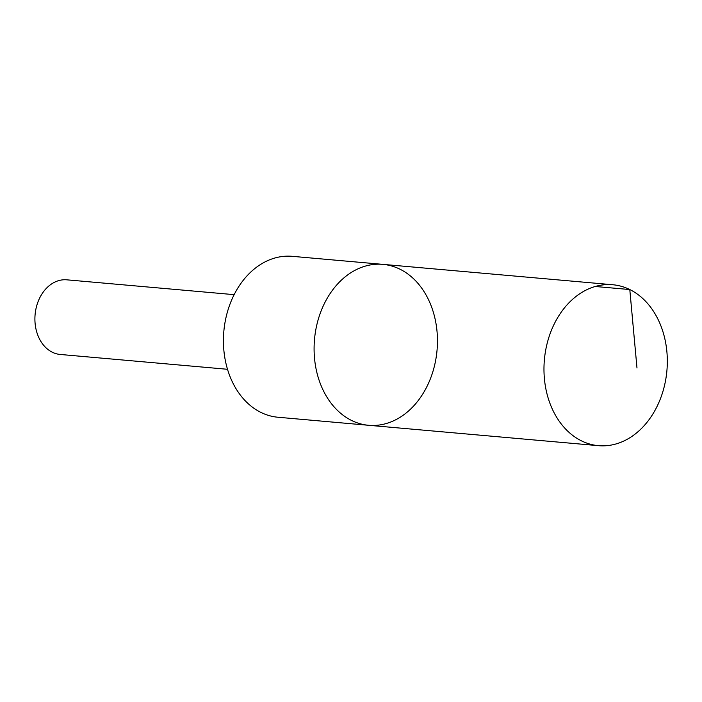 <?xml version="1.0" encoding="UTF-8"?>
<svg xmlns="http://www.w3.org/2000/svg" width="702" height="702" viewBox="0 0 702 702"><rect width="100%" height="100%" fill="white"/><g stroke="black" fill="none" stroke-linecap="round" stroke-linejoin="round"><path stroke-width="1.05" d="M368.638 425.289L277.966 417.242A80.774 61.513 -84.9 0 1 228.369 372.007A80.774 61.513 -84.9 0 1 292.234 256.327L382.906 264.364A80.774 61.513 95.1 0 0 314.505 339.391A80.774 61.513 95.1 0 0 368.638 425.289A80.774 61.513 95.1 0 0 432.511 309.608A80.774 61.513 95.1 0 0 382.906 264.364A80.774 61.513 95.1 0 0 314.505 339.391A80.774 61.513 95.1 0 0 368.638 425.289L598.516 445.673A80.783 61.513 -84.9 0 1 548.911 400.43A80.783 61.513 -84.9 0 1 612.785 284.749A80.783 61.513 -84.9 0 1 662.381 329.984A80.783 61.513 -84.9 0 1 598.516 445.673M227.509 369.287L60.196 354.457A37.46 28.528 -84.9 0 1 37.197 333.476A37.46 28.528 -84.9 0 1 66.813 279.826L234.126 294.656M595.191 286.486L629.791 289.549L636.986 367.988M382.906 264.364L612.785 284.749"/></g></svg>
